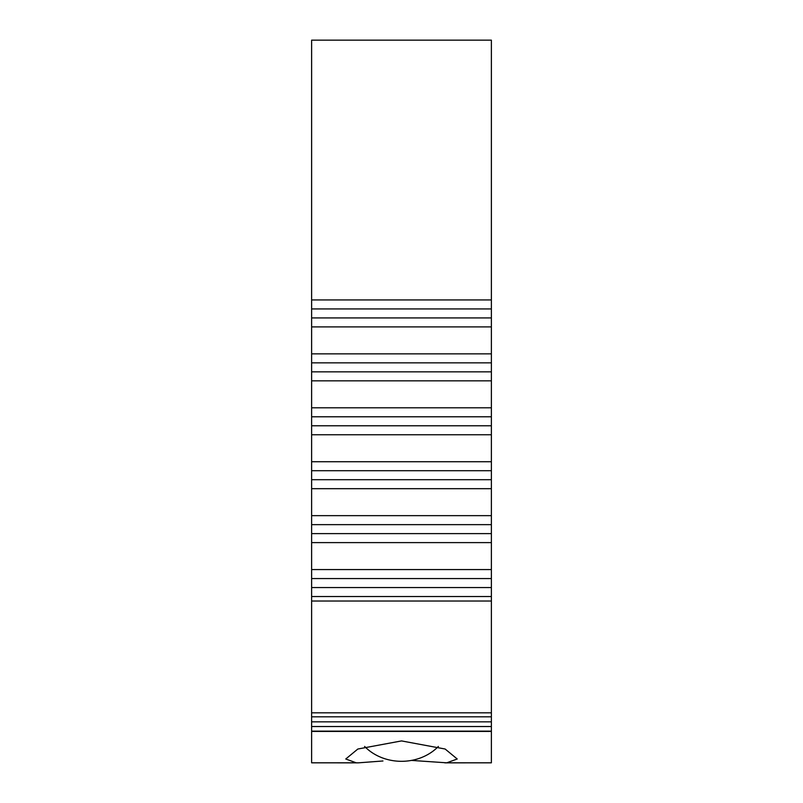 <?xml version="1.0" encoding="UTF-8"?>
<svg xmlns="http://www.w3.org/2000/svg" width="803" height="803" viewBox="0 0 803 803"><rect width="100%" height="100%" fill="white"/><g stroke="black" fill="none" stroke-linecap="round" stroke-linejoin="round"><path stroke-width="1.2" d="M491.376 299.941L311.624 299.941L311.624 40.15L491.376 40.15L491.376 762.82L446.749 762.82L457.228 758.996L445.133 749.018L401.52 740.918L357.847 749.028L345.762 758.996L356.251 762.82L311.624 762.82L358.208 762.85L382.961 760.983M311.624 299.941L311.624 762.82M356.251 762.82L358.208 762.85M411.467 760.411L446.749 762.82M491.376 762.82L444.792 762.85M491.376 326.901L311.624 326.901M491.376 353.862L311.624 353.862M491.376 380.833L311.624 380.833M491.376 407.794L311.624 407.794M491.376 434.754L311.624 434.754M491.376 461.725L311.624 461.725M491.376 488.686L311.624 488.686M491.376 515.646L311.624 515.646M491.376 542.617L311.624 542.617M491.376 569.578L311.624 569.578M491.376 596.539L311.624 596.539M491.376 716.818L311.624 716.818M364.622 746.439A48.18 41.726 180 0 0 438.378 746.439M491.376 308.924L311.624 308.924M491.376 317.918L311.624 317.918M491.376 362.856L311.624 362.856M491.376 371.839L311.624 371.839M491.376 416.777L311.624 416.777M491.376 425.771L311.624 425.771M491.376 470.709L311.624 470.709M491.376 479.702L311.624 479.702M491.376 524.64L311.624 524.64M491.376 533.624L311.624 533.624M491.376 578.561L311.624 578.561M491.376 587.555L311.624 587.555M491.376 601.035L311.624 601.035M491.376 712.833L311.624 712.833M491.376 721.837L311.624 721.837M491.376 726.524L311.624 726.524M491.376 731.131L311.624 731.131M491.376 731.443L311.624 731.443"/></g></svg>
